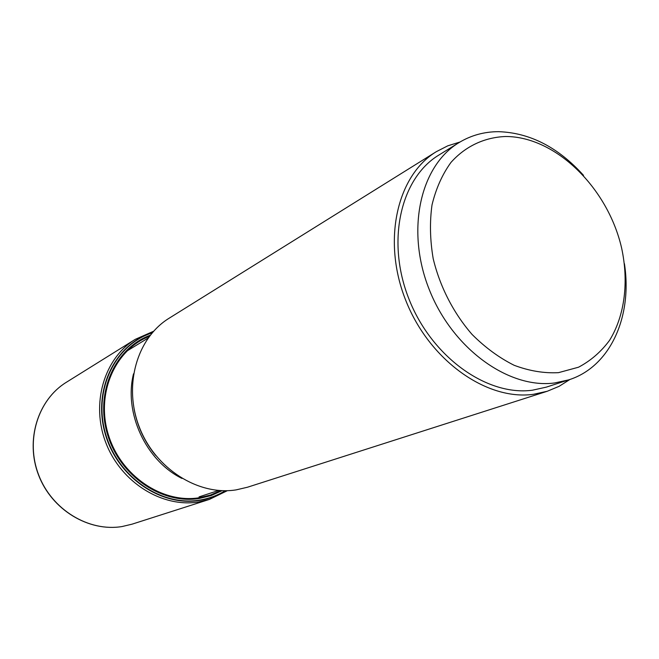 <?xml version="1.0" encoding="UTF-8"?>
<svg xmlns="http://www.w3.org/2000/svg" width="659" height="659" viewBox="0 0 659 659"><rect width="100%" height="100%" fill="white"/><g stroke="black" fill="none" stroke-linecap="round" stroke-linejoin="round"><path stroke-width="0.99" d="M152.147 332.894C115.424 344.492 93.133 389.601 105.3 432.864C117.047 476.218 160.631 506.549 199.38 500.148C208.697 498.682 217.305 495.543 225.213 490.708M225.675 490.708C217.635 495.7 208.854 498.945 199.339 500.436C160.384 506.886 116.569 476.3 104.896 432.683C92.795 389.156 115.449 343.924 152.443 332.548M569.936 379.46L559.129 386.314L547.275 391.257L247.463 487.232L236.161 489.876C198.384 495.922 155.351 468.87 139.337 427.156C123.06 385.54 136.965 337.878 169.198 318.182L436.349 151.661L447.782 145.82L460.007 142.014M547.275 391.257L533.362 394.321C486.573 400.845 429.339 360.333 405.812 300.52C381.923 240.823 396.899 175.549 436.349 151.661M568.725 379.864L546.36 387.121L532.456 390.202C487.05 396.43 431.661 357.03 408.975 299.071C385.952 241.219 400.573 178.054 438.91 155.038L458.911 142.673C420.203 165.903 405.623 230.279 429.215 289.449C452.461 348.735 508.781 389.172 554.68 382.961L568.725 379.864C610.366 366.808 632.648 316.435 624.427 263.715M583.52 175.352C558.214 147.295 529.894 132.739 498.575 131.676C484.2 131.676 470.979 135.342 458.911 142.673M505.61 136.495C484.538 137.327 465.452 146.199 450.962 162.427C442.255 174.487 435.937 188.663 432.007 204.941C429.627 222.108 430.022 240.016 433.194 258.666C439.891 286.607 453.507 313.132 472.066 334.434C485.172 347.524 499.209 357.812 514.177 365.3C529.301 370.968 544.079 373.422 558.494 372.656L578.528 367.211C590.695 360.786 601.041 351.824 609.559 340.341C624.823 315.636 628.95 281.78 621.569 247.817C607.755 187.914 555.743 136.495 505.61 136.495M149.371 336.345C115.037 349.567 95.662 393.514 108.298 434.512C120.556 475.592 162.155 503.789 199.142 497.759L210.32 495.082L220.79 490.601M222.149 490.658L211.086 495.584L199.216 498.484C161.694 504.629 119.485 475.79 107.376 434.009C94.88 392.327 115.136 348.01 150.203 335.266M153.555 331.296L135.21 339.369C104.163 358.356 90.596 403.679 105.951 443.021C121.05 482.462 162.098 507.908 198.433 502.001L209.315 499.44L227.396 490.675M132.064 524.169L122.096 526.541C88.726 532.11 51.797 509.877 38.56 475.057C25.083 440.319 37.802 399.791 66.37 382.278C37.901 399.725 25.182 440.228 38.675 474.999C51.929 509.852 88.866 532.093 122.096 526.541L132.064 524.169L209.315 499.44M151.133 449.372C143.992 439.224 138.86 428.144 135.738 416.126M181.958 478.434C145.861 460.732 123.67 412.798 133.522 373.818M66.37 382.278L135.21 339.369L153.588 331.255M218.64 490.453L199.059 496.894M155.573 455.32C144.445 441.678 137.278 426.208 134.082 408.893M148.094 338.075L126.75 351.148"/></g></svg>
